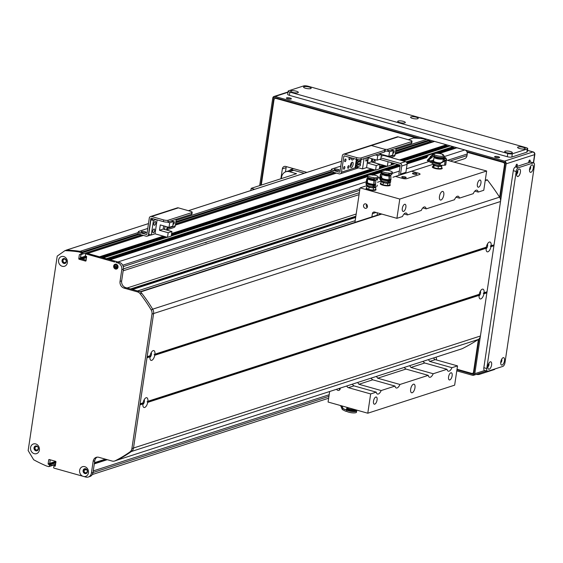 <?xml version="1.0" encoding="UTF-8"?>
<svg xmlns="http://www.w3.org/2000/svg" width="563" height="563" viewBox="0 0 563 563"><rect width="100%" height="100%" fill="white"/><g stroke="black" fill="none" stroke-linecap="round" stroke-linejoin="round"><path stroke-width="0.84" d="M137.576 290.944L355.183 220.668M359.074 194.629L123.156 270.817M312.057 207.979A7.833 3.42 105.7 0 0 312.092 207.993A7.833 3.42 105.7 0 0 313.098 207.951A7.833 3.42 105.7 0 0 314.231 207.275M258.438 225.291A7.833 3.42 105.7 0 0 258.473 225.306A7.833 3.42 105.7 0 0 259.48 225.263A7.833 3.42 105.7 0 0 260.613 224.595M204.819 242.611A7.833 3.42 105.7 0 0 204.855 242.618A7.833 3.42 105.7 0 0 205.854 242.583A7.833 3.42 105.7 0 0 206.987 241.907M151.201 259.923A7.833 3.42 105.7 0 0 151.236 259.937A7.833 3.42 105.7 0 0 152.235 259.895A7.833 3.42 105.7 0 0 153.368 259.226M356.175 214.024L127.111 287.996M114.106 267.003L114.655 266.426A1.788 1.548 72.1 0 1 117.695 266.039A1.788 1.548 72.1 0 1 115.668 268.108L114.972 268.431M366.267 181.772L117.913 261.971L110.017 259.789M106.534 259.1L103.24 257.882M99.757 257.192L87.652 253.449A0.556 0.486 -107.9 0 0 87.195 253.596M86.139 260.064L82.057 259.121L80.685 258.178L80.917 254.603L80.396 258.1A0.556 0.486 -107.9 0 0 80.798 258.769L86.111 260.268M80.868 254.575L82.353 254.138L82.726 252.618A0.556 0.486 -107.9 0 0 82.325 251.942L80.108 251.323A156.591 135.268 -107.9 0 0 66.413 250.099L66.047 250.289M55.589 464.482L50.571 466.101A0.556 0.486 -107.9 0 1 50.318 466.108A0.556 0.486 -107.9 0 0 50.881 465.707L51.078 464.419L49.72 463.37L50.248 459.802L49.72 463.37L55.765 461.414M85.09 468.676L85.604 469.275A1.788 1.548 72.1 0 1 86.209 472.744A1.788 1.548 72.1 0 1 84.19 470.274L83.852 469.451M65.188 263.336L64.646 262.661A1.788 1.548 72.1 0 1 64.034 259.191A1.788 1.548 72.1 0 1 66.054 261.668L66.23 262.21M38.354 448.049L38.15 448.373A1.788 1.548 72.1 0 1 35.11 448.76A1.788 1.548 72.1 0 1 37.137 446.691L37.559 446.579M436.473 359.954A4.476 3.864 -107.9 0 0 435.994 357.174M413.326 138.069L408.252 139.701L413.326 138.069A156.591 135.268 -107.9 0 1 427.028 139.293L429.245 139.92A0.556 0.486 -107.9 0 1 429.646 140.588L429.266 142.115L395.381 153.052M395.388 153.002L429.266 142.115M427.69 143.565L427.838 142.573M445.917 147.217A2.407 2.076 72.1 0 1 446.466 146.176L446.431 144.761L434.566 141.419A0.556 0.486 -107.9 0 0 434.108 141.566M452.701 149.132A2.407 2.076 72.1 0 1 453.25 148.083L453.208 146.669L450.034 145.937M454.559 161.961L464.517 158.745A4.476 3.864 -107.9 0 0 467.016 155.578L467.255 153.973A3.357 2.899 -107.9 0 0 464.834 149.941L456.811 147.851M85.942 260.915L85.485 261.063A0.556 0.486 72.1 0 0 86.055 260.662L86.646 256.7L85.287 255.651L85.477 254.363A0.556 0.486 72.1 0 1 86.04 253.962L87.652 253.449A0.556 0.486 -107.9 0 0 87.399 253.449L143.298 235.397M114.69 262.034L86.04 253.962M55.308 466.087L54.013 465.932L53.633 467.452A0.556 0.486 72.1 0 0 54.034 468.127L82.684 476.192A5.088 4.398 72.1 0 1 79.714 469.957A5.088 4.398 72.1 0 1 84.781 466.685A5.088 4.398 72.1 0 1 88.504 472.434A5.088 4.398 72.1 0 1 83.986 476.558L85.752 477.058A5.595 4.828 -107.9 0 0 88.271 477.03A5.595 4.828 -107.9 0 0 91.396 473.068L93.155 461.294A5.595 4.828 72.1 0 1 96.28 457.332A5.595 4.828 72.1 0 1 98.799 457.304L112.086 461.041A5.595 4.828 -107.9 0 0 114.606 461.013A5.595 4.828 -107.9 0 0 115.183 460.773A145.402 125.605 -107.9 0 0 129.919 451.927A5.595 4.828 -107.9 0 0 131.897 448.549L151.996 314.055A5.595 4.828 -107.9 0 0 151.151 309.882A145.402 125.605 -107.9 0 0 140.145 293.78A5.595 4.828 -107.9 0 0 137.372 291.859L124.085 288.115A5.595 4.828 72.1 0 1 120.039 281.394L121.805 269.621A5.595 4.828 -107.9 0 0 117.758 262.9L115.992 262.4M143.431 235.433L87.652 253.449L119.37 262.379A5.595 4.828 72.1 0 1 123.41 269.1L121.65 280.874A5.595 4.828 -107.9 0 0 125.69 287.594L138.977 291.338A5.595 4.828 72.1 0 1 141.749 293.26A145.402 125.605 72.1 0 1 152.763 309.361A5.595 4.828 72.1 0 1 153.608 313.535L133.508 448.028A5.595 4.828 72.1 0 1 131.531 451.406A145.402 125.605 72.1 0 1 116.794 460.252A5.595 4.828 72.1 0 1 116.21 460.492L114.606 461.013M85.485 261.063L79.193 259.29A0.556 0.486 72.1 0 1 78.785 258.614L79.383 254.652L79.932 254.476M80.931 254.42L81.121 253.139L82.726 252.618L82.536 253.899L79.383 254.652M139.441 234.299L82.726 252.618A0.556 0.486 -107.9 0 0 82.325 251.942L80.713 252.463A0.556 0.486 72.1 0 1 81.121 253.139M80.713 252.463L78.538 251.851A156.591 135.268 -107.9 0 0 64.935 250.648L57.215 256.109L28.15 450.569L33.681 459.76A156.591 135.268 -107.9 0 0 46.532 466.009L48.707 466.621A0.556 0.486 72.1 0 0 48.96 466.621L50.571 466.101A0.556 0.486 -107.9 0 0 50.881 465.707L55.638 464.172M49.277 466.227L49.467 464.939L51.078 464.419L50.881 465.707L49.277 466.227A0.556 0.486 72.1 0 1 48.96 466.621M55.828 462.885L51.078 464.419L50.832 464.018L49.22 464.538L49.467 464.939M49.22 464.538L48.355 464.292L49.959 463.771L50.832 464.018L55.906 462.378M55.969 461.829L49.959 463.771L49.72 463.37L48.108 463.891L48.355 464.292M48.108 463.891L48.7 459.929A0.556 0.486 72.1 0 1 49.262 459.528L55.561 461.301A0.556 0.486 72.1 0 1 55.962 461.97L55.033 466.171M63.703 256.545A5.088 4.398 72.1 0 1 66.434 264.927A5.088 4.398 72.1 0 1 58.798 262.78A5.088 4.398 72.1 0 1 63.703 256.545M35.701 443.933A5.088 4.398 72.1 0 1 38.425 452.314A5.088 4.398 72.1 0 1 30.796 450.168A5.088 4.398 72.1 0 1 35.701 443.933M82.198 254.138L141.454 234.877M64.569 258.607A2.519 2.175 -107.9 0 0 62.141 261.689A2.519 2.175 -107.9 0 0 66.413 260.993A2.519 2.175 -107.9 0 0 64.569 258.607M63.626 258.572A2.519 2.175 -107.9 0 0 65.167 263.343M116.21 264.23A2.519 2.175 -107.9 0 0 113.782 267.305A2.519 2.175 -107.9 0 0 118.047 266.609A2.519 2.175 -107.9 0 0 116.21 264.23M115.267 264.195A2.519 2.175 -107.9 0 0 116.808 268.959M85.646 468.754A2.519 2.175 -107.9 0 0 83.218 471.829A2.519 2.175 -107.9 0 0 87.483 471.132A2.519 2.175 -107.9 0 0 85.646 468.754M83.986 476.558L82.684 476.192M84.703 468.712A2.519 2.175 -107.9 0 0 86.245 473.483M36.567 446.002A2.519 2.175 -107.9 0 0 34.139 449.077A2.519 2.175 -107.9 0 0 38.404 448.38A2.519 2.175 -107.9 0 0 36.567 446.002M35.624 445.959A2.519 2.175 -107.9 0 0 37.165 450.731M64.935 250.648L66.547 250.127A156.591 135.268 72.1 0 1 80.143 251.33L82.325 251.942L138.407 233.835M138.209 232.582L78.538 251.851M97.11 457.156A5.595 4.828 -107.9 0 0 94.767 460.773L93.008 472.547A5.595 4.828 72.1 0 1 89.883 476.509L88.271 477.03M411.56 171.243L418.337 173.158A3.357 0.844 8.5 0 1 420.047 174.171A3.357 0.844 8.5 0 1 419.632 174.495L406.767 178.647A3.357 0.844 -171.5 0 1 402.249 178.351L395.571 176.465L411.659 171.272L418.337 173.158A3.357 0.844 -171.5 0 1 420.047 174.171A3.357 0.844 -171.5 0 1 419.632 174.495L406.767 178.647A3.357 0.844 8.5 0 1 402.249 178.351L395.472 176.437A0.556 0.486 -107.9 0 0 395.571 176.465M392.96 177.254L400.835 174.699A0.556 0.486 -107.9 0 1 400.525 174.066L401.729 166.036L407.091 164.305A2.238 1.935 -107.9 0 0 405.473 161.616L383.586 155.451L381.207 156.218M412.749 173.2A2.238 0.563 -171.5 0 1 415.283 173.284A2.238 0.563 -171.5 0 1 416.901 174.08A2.238 0.563 -171.5 0 1 414.607 174.305A2.238 0.563 -171.5 0 1 412.475 173.418A2.238 0.563 -171.5 0 1 412.749 173.2M402.024 176.662A2.238 0.563 -171.5 0 1 404.558 176.747A2.238 0.563 -171.5 0 1 406.176 177.542A2.238 0.563 -171.5 0 1 403.882 177.767A2.238 0.563 -171.5 0 1 401.75 176.881A2.238 0.563 -171.5 0 1 402.024 176.662M411.659 171.272A0.556 0.486 72.1 0 1 411.56 171.236L406.197 172.968A0.556 0.486 72.1 0 1 405.888 172.334L407.091 164.305M399.202 175.227A2.238 1.935 72.1 0 1 398.963 173.735L400.159 165.705A0.556 0.486 -107.9 0 0 399.758 165.029L379.617 159.357L388.048 161.736L387.351 166.338L391.074 165.135L391.44 162.693M380.947 157.95L400.11 163.347A2.238 1.935 72.1 0 1 401.729 166.036M351.544 159.195A2.794 1.225 105.7 0 0 352.213 158.119M353.761 158.555A2.794 1.225 -74.3 0 1 352.487 160.061A2.794 1.225 -74.3 0 1 352.128 160.075A2.794 1.225 -74.3 0 1 351.53 157.929M350.425 166.69A2.794 1.225 105.7 0 0 351.565 162.637L351.565 162.637M351.368 167.556A2.794 1.225 -74.3 0 1 351.009 167.57A2.794 1.225 -74.3 0 1 350.594 164.551A2.794 1.225 -74.3 0 1 352.522 162.193A2.794 1.225 -74.3 0 1 353.036 164.832A2.794 1.225 -74.3 0 1 351.368 167.556M350.341 157.598A1.372 0.598 -74.3 0 1 350.066 159.076A1.372 0.598 -74.3 0 1 349.299 159.751A1.372 0.598 -74.3 0 1 348.997 158.773A1.372 0.598 -74.3 0 1 349.532 157.366M345.499 159.026A1.372 0.598 -74.3 0 1 345.675 159.019A1.372 0.598 -74.3 0 1 345.879 160.511A1.372 0.598 -74.3 0 1 344.929 161.672A1.372 0.598 -74.3 0 1 344.676 160.371A1.372 0.598 -74.3 0 1 345.499 159.026M344.38 166.521A1.372 0.598 -74.3 0 1 344.556 166.514A1.372 0.598 -74.3 0 1 344.76 168.006A1.372 0.598 -74.3 0 1 343.81 169.167A1.372 0.598 -74.3 0 1 343.557 167.865A1.372 0.598 -74.3 0 1 344.38 166.521M348.588 165.677A1.372 0.598 -74.3 0 1 348.764 165.67A1.372 0.598 -74.3 0 1 348.969 167.155A1.372 0.598 -74.3 0 1 348.018 168.316A1.372 0.598 -74.3 0 1 347.765 167.014A1.372 0.598 -74.3 0 1 348.588 165.677M331.375 169.35L331.114 171.061A3.357 0.844 8.5 0 0 332.824 172.074L339.123 173.847A2.351 2.027 -107.9 0 0 341.495 172.172L343.873 156.218A0.45 0.387 72.1 0 1 344.331 155.902L356.435 159.308A3.357 0.844 8.5 0 0 360.946 159.611L361.207 157.893A3.357 0.844 -171.5 0 1 356.689 157.598L344.584 154.185A2.238 1.935 -107.9 0 0 342.325 155.782L339.939 171.736A0.556 0.486 72.1 0 1 339.376 172.137L333.085 170.364A3.357 0.844 -171.5 0 1 331.375 169.35A3.357 0.844 -171.5 0 1 331.783 169.027L340.784 166.12M398.203 136.872L371.39 145.528L383.502 148.942L371.39 145.528A2.238 1.935 -107.9 0 0 370.384 145.543L397.196 136.886A2.238 1.935 -107.9 0 1 398.203 136.872L410.307 140.286A3.357 0.844 -171.5 0 1 412.017 141.299A3.357 0.844 -171.5 0 1 411.602 141.623L388.013 149.237A3.357 0.844 -171.5 0 1 383.502 148.942A3.357 0.844 -171.5 0 1 385.212 149.955A3.357 0.844 -171.5 0 1 384.796 150.279L361.207 157.893M384.796 150.279L384.543 151.989A3.357 0.844 8.5 0 0 384.951 151.665L385.212 149.955M384.543 151.989L360.946 159.611M337.941 169.379A2.519 0.633 -171.5 0 1 339.222 170.146A2.519 0.633 -171.5 0 1 336.639 170.392A2.519 0.633 -171.5 0 1 334.246 169.4A2.519 0.633 -171.5 0 1 337.941 169.379M377.759 155.578L377.069 160.181L380.792 158.977L381.482 154.375L377.759 155.578L375.451 154.931M381.482 154.375L379.173 153.727M377.069 160.181L368.35 157.724L367.555 163.08L376.267 165.536L375.577 170.139L379.307 168.935L379.997 164.333L371.277 161.877L371.756 158.689M375.577 170.139L366.576 167.605L362.523 168.914L364.064 158.604M357.273 167.429L362.523 168.914M368.118 157.295L366.576 167.605M366.267 157.893L365.795 161.025L367.512 160.469L367.984 157.337M356.372 159.294L355.112 167.718L357.829 167.253L357.934 166.557M358.202 164.769L358.335 163.84M358.603 162.045L358.744 161.117M360.967 161.461L357.35 162.454L357.399 164.143L360.721 163.066L360.967 161.461L357.35 162.454M357.808 161.426L357.758 159.737L357.808 161.426L361.129 160.349L361.256 159.512M360.559 164.185L356.942 165.177L356.991 166.866L360.32 165.789L360.559 164.185L356.942 165.177M355.788 167.908L357.055 159.463M356.991 166.866L357.231 165.255M357.399 164.143L357.639 162.538M358.047 159.815L358.434 159.688M376.267 165.536L379.997 164.333M367.555 163.08L371.277 161.877M365.816 160.891L367.477 160.385L367.928 157.358M366.316 157.872L365.866 160.905M154.783 355.246A5.088 2.224 -74.3 0 1 151.707 360.362A5.088 2.224 -74.3 0 1 150.194 359.483A5.088 2.224 -74.3 0 1 149.934 356.808L150.096 355.739A5.088 2.224 -74.3 0 1 152.608 350.918A5.088 2.224 -74.3 0 1 154.945 354.176L154.128 354.655L154.783 355.246L486.129 248.248L486.284 247.178A5.088 2.224 -74.3 0 1 488.797 242.35A5.088 2.224 -74.3 0 1 491.14 245.609L490.317 246.087L490.978 246.678A5.088 2.224 -74.3 0 1 487.903 251.802A5.088 2.224 -74.3 0 1 486.39 250.915A5.088 2.224 -74.3 0 1 486.129 248.248M149.899 357.259A2.519 1.098 105.7 0 0 151.271 355.162A2.519 1.098 105.7 0 0 151.194 352.663M483.934 293.795A5.088 2.224 -74.3 0 1 480.865 298.918A5.088 2.224 -74.3 0 1 479.345 298.031A5.088 2.224 -74.3 0 1 479.085 295.364L479.247 294.294A5.088 2.224 -74.3 0 1 481.759 289.466A5.088 2.224 -74.3 0 1 484.096 292.725L483.279 293.203L483.934 293.795L486.875 292.844L480.422 335.998A5.595 4.828 72.1 0 1 478.297 339.482A223.701 193.236 72.1 0 1 462.181 348.708A0.556 0.486 72.1 0 1 462.054 348.75M479.057 295.807A2.519 1.098 105.7 0 0 480.422 293.717A2.519 1.098 105.7 0 0 480.345 291.212M486.094 248.691A2.519 1.098 105.7 0 0 487.459 246.601A2.519 1.098 105.7 0 0 487.389 244.103M147.745 402.362A5.088 2.224 -74.3 0 1 144.67 407.478A5.088 2.224 -74.3 0 1 143.15 406.599A5.088 2.224 -74.3 0 1 142.889 403.924L143.051 402.855A5.088 2.224 -74.3 0 1 145.564 398.034A5.088 2.224 -74.3 0 1 147.9 401.292L147.084 401.771L147.745 402.362L479.085 295.364M142.861 404.368A2.519 1.098 105.7 0 0 144.227 402.278A2.519 1.098 105.7 0 0 144.156 399.779M147.126 356.914L149.786 356.055M143.051 402.855L140.117 403.805L146.999 357.758L149.934 356.808M490.978 246.678L493.913 245.728L487.03 291.775L484.096 292.725M490.317 246.087L493.512 245.06L493.913 245.728M485.264 180.287L486.868 179.773A0.556 0.486 72.1 0 1 487.396 179.963A223.701 193.236 72.1 0 1 499.564 197.156L152.65 309.178A5.595 4.828 -107.9 0 1 153.608 313.535L147.154 356.689L150.096 355.739M491.14 245.609L493.512 245.06M478.297 339.482L131.39 451.512A5.595 4.828 -107.9 0 0 133.508 448.028L139.955 404.874L142.889 403.924M140.081 404.03L142.742 403.171M147.084 401.771L478.937 294.611M479.247 294.294L147.9 401.292M487.03 291.775L486.467 292.176L486.875 292.844M499.564 197.156A5.595 4.828 72.1 0 1 500.521 201.505L494.075 244.659M483.279 293.203L486.467 292.176M140.588 292.134A223.701 193.236 -107.9 0 0 140.483 291.986A0.556 0.486 -107.9 0 0 140.039 291.782L381.186 213.898M154.945 354.176L486.284 247.178M154.128 354.655L485.975 247.495M366.471 188.872A5.032 1.26 -171.5 0 1 366.527 188.851A5.032 1.26 -171.5 0 1 367.224 188.704M374.789 189.837A5.032 1.26 -171.5 0 1 375.465 190.217M375.598 189.133A5.032 1.26 -171.5 0 1 376.028 189.752A5.032 1.26 -171.5 0 1 370.862 190.259A5.032 1.26 -171.5 0 1 366.07 188.267A5.032 1.26 -171.5 0 1 366.661 187.796M380.679 184.284A5.032 1.26 -171.5 0 1 380.743 184.263A5.032 1.26 -171.5 0 1 381.425 184.115M388.991 185.241A5.032 1.26 -171.5 0 1 389.673 185.628M389.807 184.544A5.032 1.26 -171.5 0 1 390.236 185.164A5.032 1.26 -171.5 0 1 385.071 185.67A5.032 1.26 -171.5 0 1 380.278 183.679A5.032 1.26 -171.5 0 1 380.87 183.207M432.694 167.493A5.032 1.26 -171.5 0 1 432.75 167.471A5.032 1.26 -171.5 0 1 433.489 167.317M441.16 168.52A5.032 1.26 -171.5 0 1 441.688 168.837M441.582 167.591A5.032 1.26 -171.5 0 1 442.244 168.372A5.032 1.26 -171.5 0 1 437.085 168.879A5.032 1.26 -171.5 0 1 432.293 166.887A5.032 1.26 -171.5 0 1 432.912 166.402A5.032 1.26 -171.5 0 1 433.151 166.331M446.353 160.012L486.65 171.004L399.793 199.056L360.081 187.866L354.929 222.378M360.081 187.866L367.548 185.459M377.47 182.257L381.756 180.871M411.574 171.243L433.763 164.072M329.651 391.51L328.074 402.031L367.787 413.214L370.665 393.938L348.391 387.661A2.238 1.935 72.1 0 1 346.829 385.965M340.242 388.09A2.315 1.999 72.1 0 1 336.554 389.279M366.59 204.355L366.21 205.727L367.076 207.599M365.76 203.897A2.315 1.999 72.1 0 1 366.14 208.31A2.315 1.999 72.1 0 1 364.718 203.912A2.315 1.999 72.1 0 1 365.76 203.897M339.003 388.491L339.869 389.638M486.65 171.004L483.772 190.28L478.205 192.074A6.151 2.688 -74.3 0 0 476.917 190.167A6.151 2.688 -74.3 0 0 476.129 190.195A6.151 2.688 -74.3 0 0 473.258 193.672L459.436 198.134A6.151 2.688 -74.3 0 0 458.148 196.227A6.151 2.688 -74.3 0 0 457.36 196.255A6.151 2.688 -74.3 0 0 454.489 199.731L426.191 208.873A6.151 2.688 -74.3 0 0 424.91 206.959A6.151 2.688 -74.3 0 0 424.122 206.994A6.151 2.688 -74.3 0 0 421.251 210.471L407.422 214.932A6.151 2.688 -74.3 0 0 406.141 213.018A6.151 2.688 -74.3 0 0 405.353 213.053A6.151 2.688 -74.3 0 0 402.482 216.53L396.908 218.324L399.793 199.056M404.621 204.299A3.716 1.626 -74.3 0 1 405.093 204.278A3.716 1.626 -74.3 0 1 405.649 208.296A3.716 1.626 -74.3 0 1 403.08 211.435A3.716 1.626 -74.3 0 1 402.397 207.923A3.716 1.626 -74.3 0 1 404.621 204.299M479.69 180.054A3.716 1.626 -74.3 0 1 480.162 180.04A3.716 1.626 -74.3 0 1 480.718 184.059A3.716 1.626 -74.3 0 1 478.149 187.19A3.716 1.626 -74.3 0 1 477.466 183.686A3.716 1.626 -74.3 0 1 479.69 180.054M442.265 191.455A4.476 1.956 -74.3 0 1 442.835 191.427A4.476 1.956 -74.3 0 1 443.503 196.269A4.476 1.956 -74.3 0 1 440.407 200.041A4.476 1.956 -74.3 0 1 439.59 195.818A4.476 1.956 -74.3 0 1 442.265 191.455M367.787 413.214L454.651 385.162L457.529 365.887L435.255 359.616A2.238 1.935 -107.9 0 1 433.693 357.913M413.453 384.198A4.476 1.956 -74.3 0 1 414.03 384.17A4.476 1.956 -74.3 0 1 414.699 389.012A4.476 1.956 -74.3 0 1 411.602 392.784A4.476 1.956 -74.3 0 1 410.786 388.561A4.476 1.956 -74.3 0 1 413.453 384.198M375.817 397.042A3.716 1.626 -74.3 0 1 376.288 397.021A3.716 1.626 -74.3 0 1 376.844 401.039A3.716 1.626 -74.3 0 1 374.275 404.178A3.716 1.626 -74.3 0 1 373.593 400.666A3.716 1.626 -74.3 0 1 375.817 397.042M450.879 372.797A3.716 1.626 -74.3 0 1 451.357 372.783A3.716 1.626 -74.3 0 1 451.913 376.802A3.716 1.626 -74.3 0 1 449.344 379.941A3.716 1.626 -74.3 0 1 448.662 376.429A3.716 1.626 -74.3 0 1 450.879 372.797M357.646 382.474L358.905 384.269L381.179 390.546A6.151 2.688 -74.3 0 1 377.52 394.051A6.151 2.688 -74.3 0 1 376.239 392.137L353.958 385.866L352.1 384.262M426.191 208.873L422.813 207.923M409.653 365.676L410.913 367.47L433.193 373.748A6.151 2.688 -74.3 0 1 429.527 377.252A6.151 2.688 -74.3 0 1 428.246 375.345L405.972 369.068L404.107 367.47M478.205 192.074L474.827 191.124M459.436 198.134L456.058 197.184M428.422 359.616L429.682 361.411L451.955 367.688A6.151 2.688 -74.3 0 1 448.296 371.193A6.151 2.688 -74.3 0 1 447.015 369.286L424.741 363.008L422.876 361.411M407.422 214.932L404.051 213.982M377.196 215.186A6.151 2.688 -74.3 0 1 377.351 212.821M376.408 376.415L377.674 378.209L399.948 384.48A6.151 2.688 -74.3 0 1 396.289 387.991A6.151 2.688 -74.3 0 1 395.001 386.077L372.727 379.807L370.862 378.202M371.89 216.896L372.375 213.651A2.238 1.935 72.1 0 1 374.634 212.054L396.908 218.324M451.955 367.688L457.529 365.887M381.179 390.546L395.001 386.077M433.193 373.748L447.015 369.286M399.948 384.48L428.246 375.345M370.665 393.938L376.239 392.137M281.338 178.612L281.535 177.289A7.833 6.763 72.1 0 1 285.905 171.743A7.833 6.763 72.1 0 1 289.431 171.701L293.724 170.315L304.238 173.277L290.818 169.498L293.499 168.633M289.093 170.716L290.818 169.498M289.431 171.701L296.546 173.707L251.225 188.331L254.645 189.295M293.724 170.315A7.833 6.763 -107.9 0 0 290.198 170.364L285.905 171.743M250.711 190.561A514.505 444.446 72.1 0 1 251.225 188.331M441.779 166.296L441.455 168.457L437.951 168.682L433.791 167.675L434.115 165.515L438.274 166.514L441.779 166.296L441.533 165.649A3.941 0.985 -171.5 0 1 440.379 166.233M438.155 168.703A3.857 0.964 -171.5 0 1 438.091 168.696L438.274 166.514M433.791 167.675L433.13 166.451L433.454 164.29L434.115 165.515M434.01 164.178L433.454 164.29M433.742 164.635A3.941 0.985 -171.5 0 1 433.841 164.389L434.038 164.185M435.818 165.768A3.941 0.985 -171.5 0 1 433.869 164.868M439.717 166.275A3.941 0.985 -171.5 0 1 436.614 165.958M438.091 168.696A3.857 0.964 -171.5 0 1 436.17 168.407A3.857 0.964 -171.5 0 1 436.156 168.407L436.17 168.407M444.467 159.991A6.01 1.506 8.5 0 1 444.467 160.117A6.01 1.506 8.5 0 1 444.432 160.237L444.517 159.639A6.01 1.506 8.5 0 0 444.524 159.625L444.707 160.448L439.161 163.953A5.56 1.393 -171.5 0 1 432.553 161.595A5.56 1.393 -171.5 0 1 433.573 160.976M432.665 163.446A5.56 1.393 8.5 0 0 438.971 165.24L439.161 163.953L440.322 163.446L440.069 165.311A5.595 1.4 8.5 0 1 438.978 165.248L439.161 163.953M433.862 155.606A5.257 1.316 -171.5 0 0 438.844 157.415A5.257 1.316 -171.5 0 0 444.059 157.105L444.221 155.852A5.257 1.316 -171.5 0 1 439.478 156.19A5.257 1.316 -171.5 0 1 434.319 154.614L433.299 154.522L427.62 160.821L432.701 163.453L432.525 161.912L428.352 159.913M439.077 163.664A4.462 1.119 -171.5 0 1 433.637 161.82L433.573 160.941A4.652 1.168 8.5 0 0 436.029 162.306A4.652 1.168 8.5 0 0 440.709 162.904M444.707 160.448L446.339 159.808L445.91 158.604A4.99 1.253 8.5 0 0 445.15 157.556L445.65 158.126L444.059 157.457A8.945 2.245 8.5 0 1 444.819 158.513L445.91 158.604M444.819 158.513A490.176 460.71 -36 0 1 444.186 158.998A8.389 2.104 8.5 0 0 443.553 158.041M444.524 159.625L444.094 159.589L444.186 158.998M445.059 160.905L446.283 159.927A9065.644 4615.157 89.3 0 1 445.643 164.98A2.512 0.633 -171.5 0 1 444.524 165.233L445.059 160.905L440.322 163.446M444.094 159.589A8.389 2.104 8.5 0 0 443.391 158.576M444.524 165.233L440.069 165.311M445.643 164.98A5.707 1.429 8.5 0 0 445.776 164.734L446.473 159.026A5.546 1.393 -171.5 0 1 446.417 159.174M434.319 154.614L434.164 155.641L428.506 160.145L432.863 162.376M433.299 154.522L432.961 154.058L427.282 160.356L427.62 160.821M432.961 154.058L433.989 154.149A5.257 1.316 -171.5 0 1 433.982 154.037A5.257 1.316 -171.5 0 1 437.592 153.326A5.257 1.316 -171.5 0 1 443.299 154.579L443.215 155.543M434.01 157.302L433.573 160.884A4.652 1.168 8.5 0 0 433.573 160.941M444.221 155.852L443.384 155.775L442.462 154.501L443.299 154.579M442.849 161.581L443.18 159.519L444.517 159.639M433.953 155.733L433.883 156.211A5.032 1.26 -171.5 0 0 438.204 158.133A5.032 1.26 -171.5 0 0 443.714 157.929L443.799 157.281M434.052 156.613L433.982 157.105A4.807 1.21 -171.5 0 0 438.098 158.935A4.807 1.21 -171.5 0 0 443.37 158.745L443.454 158.097M443.18 159.519L443.299 158.801M390.082 182.729L389.758 184.889L387.471 185.558L387.794 183.39L390.082 182.729L389.216 182.046M387.471 185.558L382.995 184.917L383.319 182.75L387.794 183.39M382.995 184.917L380.813 183.608L381.137 181.448L383.319 182.75M382.08 181.026L381.137 181.448M382.038 181.828A3.941 0.985 -171.5 0 1 381.827 181.18L382.024 180.976M385.155 182.862A3.941 0.985 -171.5 0 1 382.46 182.074M388.744 182.975A3.941 0.985 -171.5 0 1 386.007 182.982M389.455 182.278L389.483 182.328A3.941 0.985 -171.5 0 1 389.174 182.848M386.084 185.494L386.127 185.494A3.857 0.964 -171.5 0 1 386.084 185.494A3.857 0.964 -171.5 0 1 384.156 185.206A3.857 0.964 -171.5 0 1 384.128 185.199L384.1 185.192M381.7 176.895L382.052 179.245L381.271 179.252L381.081 180.533A5.56 1.393 8.5 0 0 387.914 182.095M381.784 175.867L381.883 174.488L381.045 173.341L379.673 178.745A2.512 0.633 -171.5 0 1 379.645 178.612A2.512 0.633 -171.5 0 1 379.722 178.492M379.645 178.605L380.454 174.101L381.081 180.533M390.722 179.182L390.799 179.175A5.56 1.393 -171.5 0 1 391.109 179.379M390.532 180.653A5.56 1.393 -171.5 0 1 381.271 179.252M389.814 181.075L387.998 180.997L387.837 182.074L390.595 182.264L390.975 173.411L389.54 173.418L389.153 182.278M390.799 179.175L390.433 179.935A4.462 1.119 -171.5 0 1 386.718 180.427A4.462 1.119 -171.5 0 1 381.974 179.09M380.778 177.704L380.377 179.963A5.595 1.4 8.5 0 0 381.045 180.54M381.791 172.278A4.99 1.253 8.5 0 0 381.7 172.292L381.327 172.637L381.827 172.362M381.967 173.932L381.883 174.488M381.228 173.263L381.327 172.637M380.377 179.963L379.673 178.745M389.54 173.418L389.012 173.115L388.864 174.15L389.16 181.166L387.998 180.997M381.608 177.894A4.652 1.168 8.5 0 0 386.281 179.555A4.652 1.168 8.5 0 0 390.75 179.111A4.652 1.168 8.5 0 0 390.764 179.055L391.004 177.697M386.711 170.483L386.816 170.23A5.257 1.316 -171.5 0 1 392.369 172.391A5.257 1.316 -171.5 0 1 390.455 173.108L390.975 173.411M386.816 170.23L382.861 170.265A5.257 1.316 -171.5 0 0 381.974 170.835A5.257 1.316 -171.5 0 0 389.012 173.115M392.369 172.391L392.179 173.671A5.257 1.316 -171.5 0 1 391.644 174.143M389.286 174.417A5.257 1.316 -171.5 0 1 381.784 172.123L381.974 170.835M389.969 175.184A5.032 1.26 -171.5 0 1 384.613 174.579A5.032 1.26 -171.5 0 1 381.876 173.01L381.946 172.531M390.384 175.902A4.807 1.21 -171.5 0 1 385.022 175.515A4.807 1.21 -171.5 0 1 381.967 173.897L382.038 173.411M375.873 187.331L375.549 189.499L373.206 190.146L368.737 189.492L369.061 187.324L373.529 187.979L375.873 187.331L375.028 186.649M373.206 190.146L373.529 187.979M368.737 189.492L366.604 188.183L366.928 186.022L369.061 187.324M367.892 185.607L366.928 186.022M367.815 186.395A3.941 0.985 -171.5 0 1 367.618 185.769L367.815 185.565M375.275 186.916L375.254 186.867A3.941 0.985 -171.5 0 1 375.275 186.916A3.941 0.985 -171.5 0 1 374.944 187.444M370.89 187.444A3.941 0.985 -171.5 0 1 368.216 186.649M374.501 187.57A3.941 0.985 -171.5 0 1 371.742 187.563M371.897 190.083A3.857 0.964 -171.5 0 1 371.876 190.083A3.857 0.964 -171.5 0 1 369.947 189.794A3.857 0.964 -171.5 0 1 369.926 189.787M367.407 183.095L367.358 182.37A4.645 1.168 -171.5 0 1 367.358 182.349L367.562 183.644L366.724 183.615L366.527 184.896A5.56 1.393 8.5 0 0 372.952 186.642M367.794 178.689L367.35 182.306A4.652 1.168 8.5 0 0 367.35 182.328A4.652 1.168 8.5 0 0 370.391 183.841A4.652 1.168 8.5 0 0 375.444 184.207M367.709 177.831L366.78 178.921L366.013 183.2A2.512 0.633 -171.5 0 1 366.02 183.158A2.512 0.633 -171.5 0 1 366.027 183.123M366.02 183.158L366.795 178.809L366.527 184.896A5.595 1.4 8.5 0 1 366.098 184.34L366.013 183.2M374.789 185.403A5.56 1.393 -171.5 0 1 366.724 183.615M376.563 186.402A5.56 1.393 8.5 0 0 377.133 185.91L377.245 185.171M374.592 185.593L373.051 185.537L372.889 186.62L375.331 186.874L376.035 178.021L374.494 177.964L373.79 186.817M375.134 185.016A4.462 1.119 -171.5 0 1 370.623 184.72A4.462 1.119 -171.5 0 1 367.477 183.39M374.494 177.964L374.106 177.662L373.952 178.689L373.839 185.706L373.051 185.537M373.283 175.156L373.339 174.924A5.257 1.316 -171.5 0 1 378.16 176.979A5.257 1.316 -171.5 0 1 375.648 177.718L376.035 178.021M373.339 174.924L369.103 174.769A5.257 1.316 -171.5 0 0 367.766 175.424A5.257 1.316 -171.5 0 0 374.106 177.662M378.16 176.979L377.97 178.26A5.257 1.316 -171.5 0 1 376.612 178.921M374.275 178.971A5.257 1.316 -171.5 0 1 367.569 176.712L367.766 175.424M377.696 178.605L377.618 179.083A5.032 1.26 -171.5 0 1 376.893 179.604M374.796 179.794A5.032 1.26 -171.5 0 1 367.667 177.598L367.738 177.12M377.344 179.421L377.273 179.907A4.807 1.21 -171.5 0 1 377.083 180.181M375.106 180.582A4.807 1.21 -171.5 0 1 370.165 179.928A4.807 1.21 -171.5 0 1 367.759 178.485L367.829 177.999M342.086 405.972L343.099 408.738L346.815 410.293L342.867 408.499M346.815 410.293L346.66 411.328L345.661 411.264L342.318 409.526L341.115 405.698M342.318 409.526L340.545 405.543M346.66 411.328A5.257 1.316 8.5 0 0 352.1 412.82A5.257 1.316 8.5 0 0 356.47 412.327L356.682 411.011A5.257 1.316 8.5 0 1 351.08 411.377A5.257 1.316 8.5 0 1 346.329 409.329L346.259 409.815M346.956 408.175A5.032 1.26 8.5 0 0 346.681 408.506L346.548 409.364A5.032 1.26 8.5 0 0 351.045 411.314A5.032 1.26 8.5 0 0 356.449 410.997L356.682 411.011M347.118 407.506A4.807 1.21 8.5 0 0 347.026 407.682L346.899 408.541A4.807 1.21 8.5 0 0 351.185 410.399A4.807 1.21 8.5 0 0 356.358 410.103L356.372 409.998M356.358 410.103L356.449 410.997M346.681 408.506A5.032 1.26 8.5 0 0 351.221 410.462A5.032 1.26 8.5 0 0 356.59 410.117M347.026 407.682A4.807 1.21 8.5 0 0 350.003 409.28A4.807 1.21 8.5 0 0 355.33 409.702M347.139 407.394L347.082 407.682A4.75 1.196 8.5 0 0 350.003 409.259A4.75 1.196 8.5 0 0 355.281 409.688M413.207 138.09L408.231 139.694M393.164 151.166A1.372 0.598 -74.3 0 1 393.706 150.595A1.372 0.598 -74.3 0 1 393.882 150.588A1.372 0.598 -74.3 0 1 394.086 152.073A1.372 0.598 -74.3 0 1 393.136 153.235A1.372 0.598 -74.3 0 1 392.897 152.967M411.602 141.623L411.349 143.333A3.357 0.844 8.5 0 0 411.764 143.009L412.017 141.299M411.349 143.333L387.759 150.954L388.013 149.237M385.05 151.011A3.357 0.844 8.5 0 0 387.759 150.954M344.584 154.185L371.39 145.528A2.238 1.935 -107.9 0 0 370.384 145.543L343.578 154.199M390.813 157.485L393.797 156.521A2.351 2.027 -107.9 0 0 395.113 154.86L396.099 148.259M374.465 159.449A1.956 0.852 -74.3 0 1 372.98 161.778A1.956 0.852 -74.3 0 1 372.924 159.012M374.747 162.855L375.324 159.688M387.351 166.338L374.859 162.82M380.109 153.988L388.836 156.38L392.566 155.177L393.255 150.574L389.526 151.778L387.048 151.081M393.255 150.574L390.94 149.92M371.418 161.919L371.897 158.724M386.929 155.845L386.851 156.366M384.846 155.803L384.923 155.282M383.875 154.987L383.494 155.107M387.4 155.979L387.323 156.5M383.523 154.888L383.431 155.501M389.526 151.778L388.836 156.38M384.043 155.029L383.473 155.212M384.796 155.789L384.874 155.268M173.327 222.16A1.372 0.598 -74.3 0 1 173.868 221.583A1.372 0.598 -74.3 0 1 174.044 221.576A1.372 0.598 -74.3 0 1 174.248 223.068A1.372 0.598 -74.3 0 1 173.298 224.229A1.372 0.598 -74.3 0 1 173.059 223.961M138.343 231.682L138.09 233.399A3.357 0.844 8.5 0 0 139.8 234.412L146.091 236.186A2.351 2.027 -107.9 0 0 148.463 234.511L150.849 218.557A0.45 0.387 72.1 0 1 151.299 218.233L163.404 221.646A3.357 0.844 8.5 0 0 167.915 221.942L168.175 220.232A3.357 0.844 -171.5 0 1 163.657 219.929L151.553 216.523A2.238 1.935 -107.9 0 0 149.294 218.12L146.915 234.074A0.556 0.486 72.1 0 1 146.345 234.468L140.053 232.695A3.357 0.844 -171.5 0 1 138.343 231.682A3.357 0.844 -171.5 0 1 138.758 231.358L147.752 228.451M150.546 216.537L177.359 207.874A2.238 1.935 -107.9 0 1 178.365 207.867L190.47 211.273A3.357 0.844 -171.5 0 1 192.18 212.286A3.357 0.844 -171.5 0 1 191.765 212.61L168.175 220.232M191.765 212.61L191.511 214.327A3.357 0.844 8.5 0 0 191.927 214.003L192.18 212.286M191.511 214.327L167.915 221.942M144.909 231.717A2.519 0.633 -171.5 0 1 146.19 232.477A2.519 0.633 -171.5 0 1 143.607 232.73A2.519 0.633 -171.5 0 1 141.214 231.731A2.519 0.633 -171.5 0 1 144.909 231.717M166.641 229.88L173.96 227.515A2.351 2.027 -107.9 0 0 175.269 225.847L176.261 219.253M155.071 221.512A1.956 0.852 -74.3 0 1 155.318 221.505A1.956 0.852 -74.3 0 1 155.613 223.624A1.956 0.852 -74.3 0 1 154.255 225.27A1.956 0.852 -74.3 0 1 153.903 223.427A1.956 0.852 -74.3 0 1 155.071 221.512M153.952 229.007A1.956 0.852 -74.3 0 1 154.199 229A1.956 0.852 -74.3 0 1 154.494 231.119A1.956 0.852 -74.3 0 1 153.136 232.765A1.956 0.852 -74.3 0 1 152.777 230.921A1.956 0.852 -74.3 0 1 153.952 229.007M153.608 218.887L150.919 219.753L148.745 234.314L151.264 235.024L155.015 233.814L157.098 219.866M167.514 237.333L171.236 236.129L171.926 231.527L168.196 232.73L167.514 237.333L155.015 233.814M150.919 219.753L153.439 220.464L156.127 219.591M168.196 232.73L159.484 230.274L160.286 224.919L168.999 227.375L172.728 226.171L173.411 221.562L169.688 222.765L167.211 222.068M173.411 221.562L171.103 220.914M151.264 235.024L153.439 220.464M167.091 226.833L166.613 230.028M163.932 229.268L164.67 229.028L165.086 226.27M164.037 225.974L163.65 226.101M167.563 226.966L167.232 229.162L166.718 229.324M163.685 225.876L163.207 229.071L171.926 231.527M169.688 222.765L168.999 227.375M163.207 229.071L159.484 230.274M163.763 229.225L164.635 228.944L165.036 226.256M164.206 226.023L163.636 226.206M261.267 185.093L274.132 99.011L276.18 97.92M478.402 339.412L473.42 372.748L472.287 373.543L457.029 369.244M467.107 152.256L503.815 162.601L504.624 163.939L499.641 197.275M275.258 98.215L417.479 138.28M429.485 141.658L431.673 142.277M446.283 146.394L447.458 146.725M453.067 148.301L454.242 148.632M280.888 178.76L282.366 168.844L286.117 167.633A3.357 2.899 -107.9 0 1 286.426 166.641M306.919 172.412L285.751 166.451A3.357 2.899 -107.9 0 0 284.238 166.472A3.357 2.899 -107.9 0 0 282.366 168.844M473.947 372.579L473.42 372.748M472.287 373.543L473.877 373.03M504.624 163.939L505.152 163.77M504.737 162.299L503.815 162.601M285.483 171.905L286.117 167.633M290.086 99.158A2.519 0.633 8.5 0 0 287.524 98.778M286.708 97.821A2.519 0.633 -171.5 0 1 289.551 97.913A2.519 0.633 -171.5 0 1 291.374 98.806A2.519 0.633 -171.5 0 1 288.791 99.06A2.519 0.633 -171.5 0 1 286.398 98.061A2.519 0.633 -171.5 0 1 286.708 97.821M498.304 157.816A2.519 0.633 8.5 0 0 495.743 157.436M494.926 156.472A2.519 0.633 -171.5 0 1 497.769 156.57A2.519 0.633 -171.5 0 1 499.592 157.464A2.519 0.633 -171.5 0 1 497.009 157.71A2.519 0.633 -171.5 0 1 494.617 156.718A2.519 0.633 -171.5 0 1 494.926 156.472M259.677 185.607L272.759 98.068A2.238 1.935 72.1 0 1 275.018 96.47L288.003 92.283M533.245 151.94A2.238 0.978 105.7 0 0 532.957 151.954A2.238 1.935 72.1 0 1 534.576 154.642A2.238 0.563 8.5 0 0 534.85 154.424A2.238 2.238 0 0 0 533.245 151.94L527.475 150.314M527.468 150.405L532.957 151.954L504.539 161.131A2.238 1.935 72.1 0 1 506.158 163.819L534.576 154.642L533.358 162.798M484.75 370.475L474.792 373.691A2.238 1.935 72.1 0 1 472.533 375.289L456.783 370.855M528.798 161.968A1.372 0.598 105.7 0 0 529.206 160.518M528.938 162.573A1.372 0.598 -74.3 0 1 528.917 161.18A1.372 0.598 -74.3 0 1 529.684 160.061A1.372 0.598 -74.3 0 1 529.86 160.054A1.372 0.598 -74.3 0 1 530.17 160.948A1.372 0.598 -74.3 0 1 529.706 162.327M515.926 166.12A1.372 0.598 105.7 0 0 516.334 164.67M516.074 166.725A1.372 0.598 -74.3 0 1 516.046 165.332A1.372 0.598 -74.3 0 1 516.813 164.22A1.372 0.598 -74.3 0 1 516.989 164.213A1.372 0.598 -74.3 0 1 517.298 165.1A1.372 0.598 -74.3 0 1 516.841 166.479M260.739 185.262L273.885 97.272L420.23 138.498M478.972 338.94L473.659 374.494L456.945 369.778M466.84 151.623L505.349 162.475L500.035 198.021M429.569 141.123L432.595 141.975M446.565 145.916L448.38 146.422M453.342 147.823L455.164 148.336M474.792 373.691L506.158 163.819M504.539 161.131L275.018 96.47M297.848 92.747A3.857 0.971 -171.5 0 1 293.97 92.698A3.857 0.971 -171.5 0 1 290.782 91.502A3.857 0.971 -171.5 0 1 294.646 90.847A3.857 0.971 -171.5 0 1 298.151 92.606A3.857 0.971 -171.5 0 1 297.848 92.747M404.86 122.896A3.857 0.971 -171.5 0 1 400.983 122.847A3.857 0.971 -171.5 0 1 397.795 121.65A3.857 0.971 -171.5 0 1 401.658 120.996A3.857 0.971 -171.5 0 1 405.17 122.748A3.857 0.971 -171.5 0 1 404.86 122.896M511.873 153.037A3.857 0.971 -171.5 0 1 507.995 152.988A3.857 0.971 -171.5 0 1 504.807 151.792A3.857 0.971 -171.5 0 1 508.678 151.137A3.857 0.971 -171.5 0 1 512.182 152.897A3.857 0.971 -171.5 0 1 511.873 153.037M524.744 148.885A3.857 0.971 -171.5 0 1 520.866 148.836A3.857 0.971 -171.5 0 1 517.678 147.64A3.857 0.971 -171.5 0 1 521.542 146.985A3.857 0.971 -171.5 0 1 525.047 148.745A3.857 0.971 -171.5 0 1 524.744 148.885M417.725 118.737A3.857 0.971 -171.5 0 1 413.854 118.687A3.857 0.971 -171.5 0 1 410.666 117.491A3.857 0.971 -171.5 0 1 414.53 116.837A3.857 0.971 -171.5 0 1 418.035 118.596A3.857 0.971 -171.5 0 1 417.725 118.737M310.713 88.595A3.857 0.971 -171.5 0 1 306.835 88.546A3.857 0.971 -171.5 0 1 303.647 87.349A3.857 0.971 -171.5 0 1 307.518 86.695A3.857 0.971 -171.5 0 1 311.022 88.447A3.857 0.971 -171.5 0 1 310.713 88.595M512.302 153.805A3.357 0.844 -171.5 0 1 507.791 153.509L507.305 156.718A3.357 0.844 8.5 0 0 511.823 157.021L512.302 153.805L527.313 148.963L526.834 152.172L511.823 157.021M288.179 91.115L287.693 94.324A3.357 0.844 8.5 0 0 289.403 95.337L289.889 92.128A3.357 0.844 -171.5 0 1 288.179 91.115A3.357 0.844 -171.5 0 1 288.587 90.791L303.605 85.942A3.357 0.844 -171.5 0 1 308.116 86.238L526.018 147.619A3.357 0.844 -171.5 0 1 527.728 148.639A3.357 0.844 -171.5 0 1 527.313 148.963M289.889 92.128L507.791 153.509M526.834 152.172A3.357 0.844 8.5 0 0 527.25 151.848L527.728 148.639M507.305 156.718L289.403 95.337M516.637 174.101A1.9 0.83 105.7 0 0 517.664 172.524A1.9 0.83 105.7 0 0 517.615 170.638M518.009 176.472A3.857 1.689 -74.3 0 1 516.862 175.804A3.857 1.689 -74.3 0 1 516.94 172.32A3.857 1.689 -74.3 0 1 518.685 169.308A3.857 1.689 -74.3 0 1 520.458 171.771A3.857 1.689 -74.3 0 1 518.009 176.472M487.832 366.851A1.9 0.83 105.7 0 0 488.86 365.267A1.9 0.83 105.7 0 0 488.811 363.388M489.205 369.215A3.857 1.689 -74.3 0 1 488.051 368.547A3.857 1.689 -74.3 0 1 488.135 365.063A3.857 1.689 -74.3 0 1 489.88 362.051A3.857 1.689 -74.3 0 1 491.654 364.514A3.857 1.689 -74.3 0 1 489.205 369.215M500.704 362.692A1.9 0.83 105.7 0 0 501.732 361.115A1.9 0.83 105.7 0 0 501.675 359.229M502.069 365.056A3.857 1.689 -74.3 0 1 500.922 364.388A3.857 1.689 -74.3 0 1 501 360.911A3.857 1.689 -74.3 0 1 502.752 357.899A3.857 1.689 -74.3 0 1 504.525 360.355A3.857 1.689 -74.3 0 1 502.069 365.056M529.509 169.949A1.9 0.83 105.7 0 0 530.536 168.372A1.9 0.83 105.7 0 0 530.48 166.486M530.881 172.313A3.857 1.689 -74.3 0 1 529.727 171.645A3.857 1.689 -74.3 0 1 529.804 168.161A3.857 1.689 -74.3 0 1 531.556 165.149A3.857 1.689 -74.3 0 1 533.33 167.612A3.857 1.689 -74.3 0 1 530.881 172.313M533.731 162.904L530.825 162.088A3.357 1.464 105.7 0 0 530.395 162.102L533.302 162.918A3.357 1.464 -74.3 0 1 533.731 162.904A3.357 1.464 -74.3 0 1 534.428 165.613L504.983 362.642A3.357 1.464 -74.3 0 1 502.9 366.372L487.882 371.221A3.357 1.464 -74.3 0 1 487.452 371.235A3.357 1.464 -74.3 0 1 486.756 368.526L483.849 367.709A3.357 1.464 105.7 0 0 484.546 370.419L487.452 371.235M533.302 162.918L518.291 167.767L515.384 166.951L530.395 162.102M515.384 166.951A3.357 1.464 105.7 0 0 513.294 170.68L516.201 171.504A3.357 1.464 -74.3 0 1 518.291 167.767M516.201 171.504L486.756 368.526M483.849 367.709L513.294 170.68M494.413 369.11L494.349 369.546A3.357 0.844 8.5 0 0 494.764 369.222L494.8 368.99M494.349 369.546L479.338 374.395L479.493 373.353M476.256 374.402A3.357 0.844 8.5 0 0 479.338 374.395M355.851 216.206L130.546 288.96M65.519 263.139L65.153 263.259M66.202 262.161L64.646 262.661M66.131 262.421L64.893 262.822M66.413 250.099L148.477 223.595L66.321 250.106M188.422 210.696L341.509 161.257L188.415 210.696M80.108 251.323L138.209 232.561M176.099 220.33L331.241 170.23L176.092 220.344M395.937 149.336L427.028 139.293M66.399 250.092L148.477 223.588M132.425 289.495L355.668 217.402M132.214 289.431L355.689 217.269M130.89 289.058L355.816 216.424M114.409 267.749L117.801 266.651L114.416 267.756M114.535 266.7L117.561 265.722M114.655 266.426L117.449 265.525M115.668 268.108L117.611 267.481M115.535 268.079L117.653 267.39L115.457 268.087M123.262 266.588L359.729 190.224M450.66 160.863L467.016 155.578M91.396 473.068L328.926 396.352M94.478 462.68L105.394 459.162M94.443 462.906L105.745 459.26M84.154 469.957L86.019 469.359M84.19 470.274L86.399 469.556M94.302 463.877L107.28 459.69M93.247 470.935L329.165 394.747M395.937 149.357L427.064 139.307M175.888 221.731L331.431 171.504M395.726 150.743L429.245 139.92M175.762 222.575L332.473 171.968M395.599 151.581L429.646 140.588M175.572 223.863L334.485 172.545M395.409 152.869L429.456 141.876M82.472 254.054L141.665 234.94M175.55 223.997L334.696 172.602M80.446 257.777L85.667 256.088M80.685 258.178L86.449 256.32M81.565 258.424L86.632 256.791M81.811 258.776L86.561 257.242M82.057 259.121L86.498 257.685M175.382 225.116L336.456 173.101M395.219 154.121L434.566 141.419M99.517 256.784L163.376 236.164M171.631 233.497L371.446 168.977M379.701 166.31L383.213 165.177M399.47 159.927L446.431 144.761M100.313 257.01L164.171 236.39M171.553 234.004L372.242 169.203M379.624 166.817L384.008 165.402M391.391 163.017L391.954 162.834M400.272 160.145L446.677 145.163M101.636 257.382L165.494 236.763M171.426 234.848L373.565 169.576M379.497 167.654L385.331 165.768M391.271 163.854L393.277 163.207M401.595 160.518L446.55 146.007M101.875 257.453L165.733 236.833M171.405 234.996L373.804 169.639M379.476 167.809L385.571 165.839M391.243 164.009L393.516 163.277M401.827 160.589L446.466 146.176M103.388 257.882L167.246 237.255M171.265 235.96L375.317 170.068M379.335 168.773L387.091 166.268M391.102 164.973L395.029 163.699M403.347 161.018L450.309 145.852M106.294 258.699L397.935 164.516M406.064 161.898L453.208 146.669M107.09 258.924L398.731 164.741M406.465 162.25L453.454 147.07M108.413 259.297L367.745 175.55M369.419 175.009L381.953 170.962M383.347 170.512L399.962 165.149M406.894 162.911L428 156.092M436.656 153.298L453.328 147.914M108.652 259.36L367.723 175.698M369.807 175.03L381.932 171.11M383.804 170.512L400.061 165.262M406.943 163.038L427.796 156.303M437.085 153.305L453.25 148.083M110.165 259.789L367.576 176.662M372.354 175.121L381.784 172.074M387.295 170.3L400.096 166.162M407.112 163.896L427 157.478M430.301 156.408L432.708 155.634M439.309 153.502L457.086 147.759M378.012 177.978L379.87 177.38M392.221 173.39L399.357 171.089M406.416 168.809L428.478 161.687M430.167 161.138L433.679 160.005M444.123 156.634L464.834 149.941M122.734 265.229L359.968 188.619M448.127 160.152L467.255 153.973M117.758 262.9L119.37 262.379M54.161 465.932L55.434 465.517M80.396 258.1L78.785 258.614M80.798 258.769L79.193 259.29M49.621 459.626L48.7 459.929M94.767 460.773L93.155 461.294M116.794 460.252L115.183 460.773M131.531 451.406L129.919 451.927M480.422 335.998L131.897 448.549M500.521 201.505L151.996 314.055M152.763 309.361L151.151 309.882M141.749 293.26L140.145 293.78M138.977 291.338L137.372 291.859M125.69 287.594L124.085 288.115M121.65 280.874L120.039 281.394M123.41 269.1L121.805 269.621M405.888 172.334L400.525 174.066M405.473 161.616L400.11 163.347M332.824 172.074L333.085 170.364M356.689 157.598L356.435 159.308M344.612 155.979L343.873 156.218M355.204 167.746L341.495 172.172M339.834 171.989L339.376 172.137M116.858 460.224L462.181 348.708M140.483 291.986L381.784 214.067M485.207 180.667L487.396 179.963M372.375 213.651L376.07 212.455M429.682 361.411L435.255 359.616M358.905 384.269L372.727 379.807M410.913 367.47L424.741 363.008M377.674 378.209L405.972 369.068M348.391 387.661L353.958 385.866M381.988 174.171L381.777 175.593M366.499 182.088L366.098 184.34M395.113 154.86L388.766 156.908M139.8 234.412L140.053 232.695M178.365 207.867L151.553 216.523M163.657 219.929L163.404 221.646M151.588 218.317L150.849 218.557M175.269 225.847L167.345 228.409M148.913 234.363L148.463 234.511M146.809 234.321L146.345 234.468M341.509 161.243L188.394 210.689M355.661 217.452L132.502 289.516M359.363 192.708L123.438 268.889M328.644 398.217L92.304 474.532M107.209 459.668L94.31 463.835M334.774 172.623L175.543 224.046M141.742 234.961L80.741 254.659M434.319 141.419L395.233 154.044M336.329 173.066L175.396 225.031M450.154 145.852L403.27 160.997M394.952 163.678L391.109 164.924M387.013 166.247L379.342 168.724M375.24 170.047L171.272 235.911M167.169 237.234L103.311 257.854M456.931 147.759L439.21 153.488M432.447 155.669L430.54 156.289M427.021 157.422L407.112 163.854M400.103 166.113L387.196 170.279M381.798 172.025L372.22 175.121M367.583 176.613L110.088 259.768M85.794 253.969L87.399 253.449M54.013 465.932L55.441 465.467M358.737 167.844L340.179 173.833M462.117 348.736L116.83 460.238M433.862 167.711L433.813 168.063M440.512 168.64L440.449 169.055M446.473 159.026L445.382 157.619M444.467 160.117L444.545 159.625M381.869 184.411L381.798 184.861M388.505 185.403L388.435 185.853M391.841 174.424L391.904 174.016M381.608 177.317L382.003 174.101M367.66 188.999L367.59 189.45M374.296 189.991L374.226 190.442M150.961 234.94L147.147 236.171M274.005 96.484L288.052 91.952M473.539 375.275L486.699 371.024M534.85 154.424L533.59 162.862"/></g></svg>
